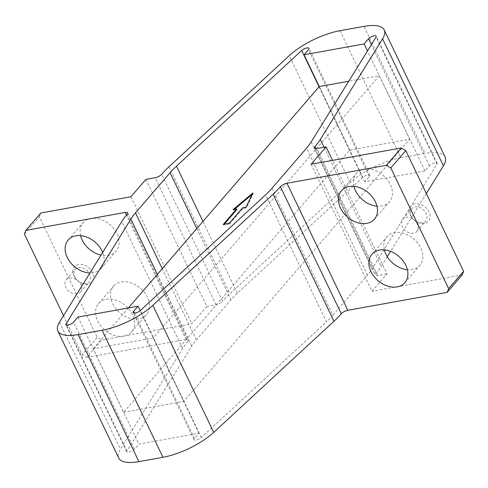 <?xml version="1.0" encoding="UTF-8"?>
<svg xmlns="http://www.w3.org/2000/svg" width="488" height="488" viewBox="0 0 488 488"><rect width="100%" height="100%" fill="white"/><g stroke="black" fill="none" stroke-linecap="round" stroke-linejoin="round"><path stroke-width="0.37" stroke-dasharray="2.44 1.83" d="M88.005 284.181A11.639 8.558 40.8 0 1 73.981 276.019A11.639 8.558 40.8 0 1 78.574 264.49A11.639 8.558 40.8 0 1 92.598 272.658A11.639 8.558 40.8 0 1 88.005 284.181M86.095 283.436A9.388 6.899 40.8 0 1 76.061 278.91A9.388 6.899 40.8 0 1 75.183 269.364A9.388 6.899 40.8 0 1 78.489 267.558A9.388 6.899 40.8 0 1 88.523 272.084A9.388 6.899 40.8 0 1 89.402 281.625A9.388 6.899 40.8 0 1 86.095 283.436M77.122 293.849A9.388 6.899 40.8 0 1 67.088 289.323A9.388 6.899 40.8 0 1 66.203 279.783A9.388 6.899 40.8 0 1 69.51 277.971A9.388 6.899 40.8 0 1 79.544 282.497A9.388 6.899 40.8 0 1 80.428 292.037A9.388 6.899 40.8 0 1 77.122 293.849M424.389 223.51A11.639 8.558 40.8 0 1 410.359 215.342A11.639 8.558 40.8 0 1 414.952 203.819A11.639 8.558 40.8 0 1 428.983 211.981A11.639 8.558 40.8 0 1 424.389 223.51M422.48 222.76A9.388 6.899 40.8 0 1 412.445 218.234A9.388 6.899 40.8 0 1 411.561 208.693A9.388 6.899 40.8 0 1 414.867 206.881A9.388 6.899 40.8 0 1 424.902 211.408A9.388 6.899 40.8 0 1 425.786 220.948A9.388 6.899 40.8 0 1 422.48 222.76M413.501 233.172A9.388 6.899 40.8 0 1 403.466 228.646A9.388 6.899 40.8 0 1 402.588 219.106A9.388 6.899 40.8 0 1 405.894 217.294A9.388 6.899 40.8 0 1 415.928 221.82A9.388 6.899 40.8 0 1 416.807 231.361A9.388 6.899 40.8 0 1 413.501 233.172M80.605 235.637A21.777 16.006 40.8 0 1 83.112 222.674A21.777 16.006 40.8 0 1 90.78 218.471A21.777 16.006 40.8 0 1 114.064 228.976A21.777 16.006 40.8 0 1 116.101 251.106A21.777 16.006 40.8 0 1 108.434 255.309A21.777 16.006 40.8 0 1 101.004 255.09M102.651 252.424A21.777 16.006 40.8 0 1 101.144 268.467A21.777 16.006 40.8 0 1 93.476 272.664A21.777 16.006 40.8 0 1 89.969 272.926M138.867 318.829A21.777 16.006 40.8 0 1 115.589 308.325A21.777 16.006 40.8 0 1 113.545 286.188A21.777 16.006 40.8 0 1 121.213 281.991A21.777 16.006 40.8 0 1 144.497 292.489A21.777 16.006 40.8 0 1 146.534 314.626A21.777 16.006 40.8 0 1 138.867 318.829M123.909 336.183A21.777 16.006 40.8 0 1 100.626 325.685A21.777 16.006 40.8 0 1 98.582 303.548A21.777 16.006 40.8 0 1 106.256 299.345A21.777 16.006 40.8 0 1 129.534 309.849A21.777 16.006 40.8 0 1 131.577 331.986A21.777 16.006 40.8 0 1 123.909 336.183M353.916 186.337A21.777 16.006 40.8 0 1 356.423 173.374A21.777 16.006 40.8 0 1 364.091 169.171A21.777 16.006 40.8 0 1 387.374 179.675A21.777 16.006 40.8 0 1 389.418 201.812A21.777 16.006 40.8 0 1 381.744 206.009A21.777 16.006 40.8 0 1 376.962 206.198M384.349 249.856A21.777 16.006 40.8 0 1 386.856 236.894A21.777 16.006 40.8 0 1 394.524 232.691A21.777 16.006 40.8 0 1 417.807 243.195A21.777 16.006 40.8 0 1 419.851 265.326A21.777 16.006 40.8 0 1 412.177 269.529A21.777 16.006 40.8 0 1 407.395 269.718M272.011 188.228L332.877 315.266L367.452 275.153A72.096 25.01 -25.6 0 0 372.112 268.894L436.925 164.12A4.508 1.562 -25.6 0 0 437.089 163.212A4.508 1.562 -25.6 0 0 433.728 163.187A4.508 1.562 -25.6 0 0 429.422 165.81L424.981 170.965L364.914 181.798L369.355 176.644A4.508 1.562 -25.6 0 0 369.812 175.351A4.508 1.562 -25.6 0 0 366.799 175.21A4.508 1.562 -25.6 0 0 362.547 177.534L237.345 293.203A72.096 25.01 -25.6 0 0 230.946 299.772L196.371 339.886A72.096 25.01 -25.6 0 0 191.717 346.144L126.904 450.918A4.508 1.562 -25.6 0 0 126.734 451.821A4.508 1.562 -25.6 0 0 128.802 452.193A4.508 1.562 -25.6 0 0 134.401 449.228L138.848 444.074L198.915 433.234L194.468 438.395A4.508 1.562 -25.6 0 0 194.011 439.688A4.508 1.562 -25.6 0 0 196.078 440.054A4.508 1.562 -25.6 0 0 201.282 437.504L326.478 321.836L265.612 194.797M311.149 164.23L372.015 291.269L386.978 273.908L332.572 160.363M315.974 148.639L375.864 273.634A5.258 1.824 -25.6 0 0 375.327 275.147A5.258 1.824 -25.6 0 0 377.743 275.574L386.978 273.908M145.906 179.377L206.772 306.415L216.007 304.75A5.258 1.824 -25.6 0 0 222.54 301.291L161.674 174.253M63.513 315.699L82.222 354.745L86.748 357.381L101.705 340.026L97.185 337.391L82.222 354.745M127.1 214.366L187.965 341.405A5.258 1.824 -25.6 0 0 188.496 339.892A5.258 1.824 -25.6 0 0 186.087 339.459L86.748 357.381M332.877 315.266A72.096 25.01 154.4 0 1 326.478 321.836M462.118 275.012L372.015 291.269M187.965 341.405A82.606 28.658 -25.6 0 0 182.628 348.572L120.371 449.21A43.981 15.262 -25.6 0 0 118.73 458.049M206.772 306.415L191.808 323.77L101.705 340.026M340.008 30.695L400.874 157.734A43.981 15.262 -25.6 0 0 350.128 182.658L229.872 293.764A82.606 28.658 -25.6 0 0 222.54 301.291M400.874 157.734L424.902 153.403L364.036 26.364M445.099 156.984A43.981 15.262 -25.6 0 0 424.902 153.403M426.329 193.51L390.559 251.338M387.259 256.67L381.201 266.466L324.075 147.242M375.864 273.634A82.606 28.658 -25.6 0 0 381.201 266.466M364.914 181.798L319.274 86.553M424.981 170.965L367.476 50.953M77.982 317.035L138.848 444.074M198.915 433.234L140.19 310.661M130.943 196.731L191.808 323.77M24.4 234.063L39.357 216.702L97.185 337.391M39.357 216.702L40.84 212.988M123.665 412.275L183.732 401.441L409.731 139.245L349.664 150.078L123.665 412.275L93.232 348.755L153.299 337.922L379.298 75.725L348.743 81.24M93.232 348.755L128.411 307.934M409.731 139.245L379.298 75.725M183.732 401.441L153.299 337.922M349.664 150.078L319.231 86.559M224.297 224.169L223.589 224.986L229.598 223.907L229.293 223.272M223.589 224.986L223.284 224.352M234.502 209.303L233.453 210.182L236.887 209.559M233.453 210.182L233.148 209.547M229.598 223.907L242.896 208.48L246.33 207.857L253.193 193.59L252.168 194.45M253.193 193.59L252.888 192.955M246.33 207.857L246.025 207.223M242.896 208.48L242.591 207.839M201.282 437.504L140.416 310.466M134.401 449.228L73.535 322.19M377.743 275.574L316.877 148.541M216.007 304.75L155.141 177.711M186.087 339.459L126.49 215.08M369.355 176.644L308.489 49.605M429.422 165.81L371.374 44.652M362.547 177.534L319.054 86.76M237.345 293.203L202.965 221.442M126.904 450.918L66.679 325.221M157.337 274.384L191.717 346.144M196.829 228.567L230.946 299.772M196.371 339.886L162.254 268.674M59.505 322.171L120.371 449.21M182.628 348.572L121.762 221.534M169.007 166.725L229.872 293.764M350.128 182.658L289.262 55.626M311.246 141.856L372.112 268.894M436.925 164.12L376.059 37.082M367.452 275.153L306.586 148.114M194.468 438.395L134.444 313.107M66.203 279.783L75.183 269.364M402.588 219.106L411.561 208.693M68.149 240.029L83.112 222.674M98.582 303.548L113.545 286.188M341.466 190.729L356.423 173.374M371.899 254.248L386.856 236.894M127.63 212.853L188.496 339.892M314.461 148.108L375.327 275.147M369.812 175.351L308.947 48.312M126.734 451.821L65.868 324.788M194.011 439.688L133.145 312.649M437.089 163.212L376.224 36.179M404.887 282.686L419.851 265.326M374.455 219.167L389.418 201.812M131.577 331.986L146.534 314.626M101.144 268.467L116.101 251.106M416.807 231.361L425.786 220.948M80.428 292.037L89.402 281.625"/><path stroke-width="0.73" d="M101.004 255.09A21.777 16.006 40.8 0 1 80.605 235.637M89.969 272.926A21.777 16.006 40.8 0 1 68.997 260.494A21.777 16.006 40.8 0 1 68.149 240.029A21.777 16.006 40.8 0 1 75.823 235.826A21.777 16.006 40.8 0 1 102.651 252.424M376.962 206.198A21.777 16.006 40.8 0 1 353.916 186.337M366.787 223.37A21.777 16.006 40.8 0 1 343.503 212.866A21.777 16.006 40.8 0 1 341.466 190.729A21.777 16.006 40.8 0 1 349.134 186.526A21.777 16.006 40.8 0 1 372.411 197.03A21.777 16.006 40.8 0 1 374.455 219.167A21.777 16.006 40.8 0 1 366.787 223.37M407.395 269.718A21.777 16.006 40.8 0 1 384.349 249.856M397.22 286.889A21.777 16.006 40.8 0 1 373.936 276.385A21.777 16.006 40.8 0 1 371.899 254.248A21.777 16.006 40.8 0 1 379.566 250.045A21.777 16.006 40.8 0 1 402.844 260.549A21.777 16.006 40.8 0 1 404.887 282.686A21.777 16.006 40.8 0 1 397.22 286.889M66.679 325.221L66.039 323.88A4.508 1.562 -25.6 0 0 65.868 324.788A4.508 1.562 -25.6 0 0 67.936 325.154A4.508 1.562 -25.6 0 0 73.535 322.19L77.982 317.035L138.049 306.202L133.602 311.356A4.508 1.562 -25.6 0 0 133.145 312.649A4.508 1.562 -25.6 0 0 135.213 313.022A4.508 1.562 -25.6 0 0 140.416 310.466L265.612 194.797A72.096 25.01 154.4 0 0 272.011 188.228L306.586 148.114A72.096 25.01 154.4 0 0 311.246 141.856L376.059 37.082A4.508 1.562 -25.6 0 0 376.224 36.179A4.508 1.562 -25.6 0 0 372.863 36.149A4.508 1.562 -25.6 0 0 368.556 38.772L364.115 43.926L304.048 54.766L308.489 49.605A4.508 1.562 -25.6 0 0 308.947 48.312A4.508 1.562 -25.6 0 0 305.933 48.172A4.508 1.562 -25.6 0 0 301.682 50.496L176.479 166.164A72.096 25.01 154.4 0 0 170.08 172.734L196.829 228.567M311.149 164.23L326.112 146.87L316.877 148.541A5.258 1.824 154.4 0 1 314.461 148.108A5.258 1.824 154.4 0 1 314.998 146.595A82.606 28.658 -25.6 0 0 320.335 139.428L382.586 38.79A43.981 15.262 -25.6 0 0 384.227 29.951A43.981 15.262 -25.6 0 0 364.036 26.364L340.008 30.695A43.981 15.262 -25.6 0 0 289.262 55.626L169.007 166.725A82.606 28.658 -25.6 0 0 161.674 174.253A5.258 1.824 154.4 0 1 155.141 177.711L145.906 179.377L130.943 196.731L40.84 212.988L25.882 230.342L125.221 212.426A5.258 1.824 154.4 0 1 127.63 212.853A5.258 1.824 154.4 0 1 127.1 214.366A82.606 28.658 -25.6 0 0 121.762 221.534L59.505 322.171A43.981 15.262 -25.6 0 0 57.865 331.016A43.981 15.262 -25.6 0 0 78.062 334.597L102.084 330.266L162.949 457.305A43.981 15.262 -25.6 0 0 213.701 432.374L333.957 321.275A82.606 28.658 -25.6 0 0 341.289 313.747L280.423 186.709A5.258 1.824 154.4 0 1 286.956 183.25L386.295 165.334L401.252 147.974L311.149 164.23M332.572 160.363L326.112 146.87M401.252 147.974L405.778 150.609L390.815 167.97L448.643 288.652L463.6 271.298L462.118 275.012L447.16 292.367L347.822 310.289A5.258 1.824 -25.6 0 0 341.289 313.747M390.815 167.97L386.295 165.334M447.16 292.367L448.643 288.652M25.882 230.342L24.4 234.063L63.513 315.699M66.039 323.88L130.851 219.106A72.096 25.01 154.4 0 1 135.505 212.847L170.08 172.734M213.701 432.374L152.835 305.342A43.981 15.262 154.4 0 1 102.084 330.266M152.835 305.342L273.091 194.236A82.606 28.658 -25.6 0 0 280.423 186.709M57.865 331.016L118.73 458.049A43.981 15.262 -25.6 0 0 138.928 461.636L162.949 457.305M382.586 38.79L443.452 165.829A43.981 15.262 -25.6 0 0 445.099 156.984L384.227 29.951M443.452 165.829L426.329 193.51M390.559 251.338L387.259 256.67M319.274 86.553L304.048 54.766M367.476 50.953L364.115 43.926M140.19 310.661L138.049 306.202M405.778 150.609L463.6 271.298M229.293 223.272L242.591 207.839L246.025 207.223L252.888 192.955L233.148 209.547L236.582 208.925L223.284 224.352L229.293 223.272M348.743 81.24L319.231 86.559L128.411 307.934M236.582 208.925L236.887 209.559L224.297 224.169M252.168 194.45L234.502 209.303M347.822 310.289L286.956 183.25M126.49 215.08L125.221 212.426M371.374 44.652L368.556 38.772M319.054 86.76L301.682 50.496M202.965 221.442L176.479 166.164M130.851 219.106L157.337 274.384M162.254 268.674L135.505 212.847M138.928 461.636L78.062 334.597M324.075 147.242L320.335 139.428M273.091 194.236L333.957 321.275M314.998 146.595L315.974 148.639M134.444 313.107L133.602 311.356"/></g></svg>
